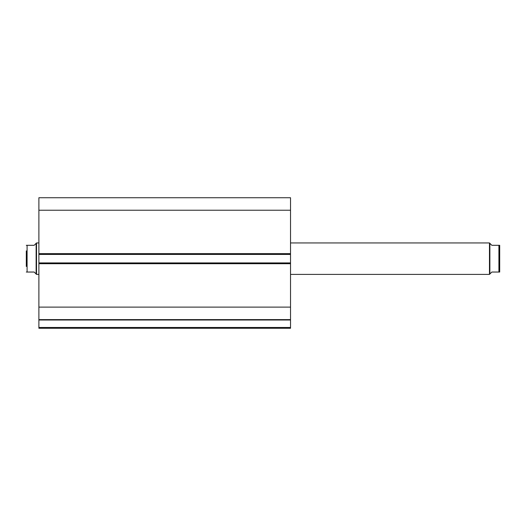 <?xml version="1.0" encoding="UTF-8"?>
<svg xmlns="http://www.w3.org/2000/svg" width="526" height="526" viewBox="0 0 526 526"><rect width="100%" height="100%" fill="white"/><g stroke="black" fill="none" stroke-linecap="round" stroke-linejoin="round"><path stroke-width="0.79" d="M38.885 254.426L38.885 197.73L290.523 197.73L290.523 254.426L38.885 254.426L38.885 262.921L290.523 262.921L290.523 254.426M290.523 262.921L290.523 328.27L38.885 328.27L38.885 327.481L290.523 327.481M290.523 320.018L38.885 320.018L38.885 327.481M38.885 320.018L38.885 262.921M38.885 210.236L290.523 210.236M290.523 307.118L38.885 307.118M38.885 319.617L290.523 319.617M489.87 274.007L489.87 243.341L489.476 242.946L489.476 274.401L491.836 272.041L499.7 272.041L498.911 272.041L498.911 245.307L491.836 245.307L489.87 243.341M290.523 274.401L489.476 274.401M290.523 242.946L489.476 242.946M36.13 243.341L34.164 245.307L26.3 245.307L27.089 245.307L27.089 272.041L26.3 272.041L34.164 272.041L36.13 274.007L36.13 243.341L36.524 242.946L38.885 242.946M36.13 274.007L36.524 274.401L36.524 242.946M38.885 274.401L36.524 274.401M26.3 266.458L26.3 250.889M498.911 245.307L499.7 245.307L498.911 245.307M499.7 272.041L499.7 245.307M38.885 253.644L290.523 253.644M290.523 263.71L38.885 263.71"/></g></svg>
